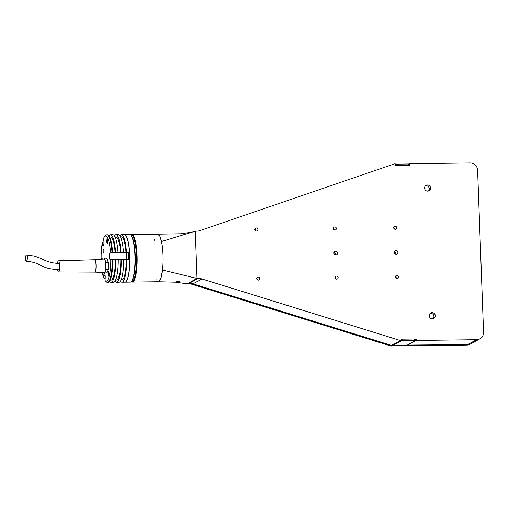 <?xml version="1.0" encoding="UTF-8"?>
<svg xmlns="http://www.w3.org/2000/svg" width="509" height="509" viewBox="0 0 509 509"><rect width="100%" height="100%" fill="white"/><g stroke="black" fill="none" stroke-linecap="round" stroke-linejoin="round"><path stroke-width="0.76" d="M334.897 230.055A1.546 1.502 61.4 0 0 336.296 228.14A1.546 1.502 61.4 0 0 334.101 227.16A1.546 1.502 61.4 0 0 334.897 230.055M334.133 229.852A1.546 1.502 61.4 0 0 333.338 228.388M258.248 280.122A1.546 1.502 61.4 0 0 259.641 278.213A1.546 1.502 61.4 0 0 257.452 277.233A1.546 1.502 61.4 0 0 258.248 280.122M257.484 279.925A1.546 1.502 61.4 0 0 256.682 278.461M256.447 231.029A1.546 1.502 61.4 0 0 257.84 229.12A1.546 1.502 61.4 0 0 255.652 228.14A1.546 1.502 61.4 0 0 256.447 231.029M255.683 230.832A1.546 1.502 61.4 0 0 254.882 229.368M427.662 191.136A3.092 2.997 61.4 0 0 430.455 187.312A3.092 2.997 61.4 0 0 426.065 185.359A3.092 2.997 61.4 0 0 427.662 191.136M428.33 191.053A3.092 2.997 61.4 0 0 425.46 185.798M432.338 318.774A3.092 2.997 61.4 0 0 435.131 314.95A3.092 2.997 61.4 0 0 430.748 312.997A3.092 2.997 61.4 0 0 432.338 318.774M433.006 318.691A3.092 2.997 61.4 0 0 430.143 313.436M335.813 254.907A1.851 1.801 61.4 0 0 337.486 252.61A1.851 1.801 61.4 0 0 334.852 251.44A1.851 1.801 61.4 0 0 335.813 254.907M335.367 254.856A1.851 1.801 61.4 0 0 334.031 252.413M396.161 254.15A1.851 1.801 61.4 0 0 397.834 251.853A1.851 1.801 61.4 0 0 395.207 250.683A1.851 1.801 61.4 0 0 396.161 254.15M395.716 254.099A1.851 1.801 61.4 0 0 394.38 251.656M336.697 279.142A1.546 1.502 61.4 0 0 338.097 277.233A1.546 1.502 61.4 0 0 335.902 276.253A1.546 1.502 61.4 0 0 336.697 279.142M335.934 278.945A1.546 1.502 61.4 0 0 335.138 277.481M397.045 278.391A1.546 1.502 61.4 0 0 398.445 276.476A1.546 1.502 61.4 0 0 396.25 275.503A1.546 1.502 61.4 0 0 397.045 278.391M396.282 278.194A1.546 1.502 61.4 0 0 395.487 276.731M395.245 229.298A1.546 1.502 61.4 0 0 396.645 227.383A1.546 1.502 61.4 0 0 394.45 226.41A1.546 1.502 61.4 0 0 395.245 229.298M394.481 229.101A1.546 1.502 61.4 0 0 393.686 227.638M409.287 163.987L409.751 163.733L409.802 165.209L395.321 165.387L395.264 163.917L394.66 163.923A2.469 2.399 61.4 0 0 393.928 164.051L200.177 230.532A12.356 11.993 -118.6 0 1 196.506 231.169L195.297 231.181L161.512 241.514L159.839 236.221L157.752 234.172L180.663 233.784L192.37 232.079M406.265 345.388L406.392 345.834L407.295 345.089L467.656 344.58A7.412 7.196 61.4 0 0 470.933 343.728L479.86 338.854A7.412 7.196 -118.6 0 0 483.55 332.256L477.607 170.254A7.412 7.196 61.4 0 0 470.1 162.982L409.751 163.733M479.86 338.854A7.412 7.196 -118.6 0 1 476.577 339.713L416.228 340.464L416.177 338.994L401.69 339.172L401.747 340.648L401.143 340.655A2.469 2.399 -118.6 0 1 400.398 340.546L201.952 278.957A12.356 11.993 61.4 0 0 198.236 278.417L197.034 278.436L187.197 283.799L189.316 283.284A12.356 11.993 -118.6 0 1 193.026 283.831L391.472 345.414A2.469 2.399 61.4 0 0 392.216 345.522L401.747 340.648M406.392 345.834L466.74 345.077A7.412 7.196 61.4 0 0 470.023 344.224L470.933 343.728A7.412 7.196 -118.6 0 1 467.656 344.58L407.302 345.337L416.228 340.464M413.874 340.247L416.177 338.994M154.602 239.542L154.437 240.248M155.849 278.824L156.059 279.326M195.297 231.181L197.034 278.436L162.562 270.037L160.869 278.436L158.305 281.738L175.414 282.177L187.197 283.799M177.208 281.509L178.468 281.471M162.562 270.037C163.548 259.8 163.198 250.294 161.512 241.514M414.269 340.031A1.362 1.317 -118.6 0 1 415.242 339.007M192.116 284.327L193.026 283.831A12.356 11.993 61.4 0 0 189.558 283.284L188.642 283.78A12.356 11.993 -118.6 0 1 192.116 284.327L390.562 345.91A2.469 2.399 61.4 0 0 391.306 346.018L392.216 345.522A2.469 2.399 -118.6 0 1 391.472 345.414L193.026 283.831L201.952 278.957M406.672 345.369A2.469 0.528 -90.7 0 0 406.729 345.382A2.469 0.528 -90.7 0 0 406.786 345.369L416.222 340.222L402.097 340.394L402.053 339.172L401.696 339.363M395.684 165.38L395.633 164.153L395.283 164.35M395.633 164.153L409.758 163.981L407.454 165.234M401.741 340.591L402.097 340.394M175.44 233.981L176.967 233.936M174.931 233.994L177.635 233.917M177.17 281.706L179.48 281.502L177.17 281.706M179.047 281.502L176.916 281.572L179.047 281.502M414.345 339.777L414.746 339.777M128.942 253.915A2.163 0.464 -90.7 0 0 128.561 256.192A2.163 0.464 -90.7 0 0 129.044 258.222A2.163 0.464 -90.7 0 0 129.101 258.209A2.163 0.464 -90.7 0 0 129.477 255.938A2.163 0.464 -90.7 0 0 128.993 253.902A2.163 0.464 -90.7 0 0 128.942 253.915M125.023 282.158A23.783 5.084 -90.7 0 0 125.08 282.158L130.215 282.094A23.783 5.084 -90.7 0 0 130.781 281.935A23.783 5.084 -90.7 0 0 131.316 281.502A23.783 5.084 -90.7 0 0 135 258.248A23.783 5.084 -90.7 0 0 130.737 235.088A23.783 5.084 -90.7 0 0 129.617 234.522L124.489 234.592A23.783 5.084 -90.7 0 0 124.425 234.592M125.08 282.158A23.783 5.084 -90.7 0 0 125.653 281.999A23.783 5.084 -90.7 0 0 129.84 256.969A23.783 5.084 -90.7 0 0 124.489 234.592M131.316 281.502L131.71 281.076A23.35 4.988 -90.7 0 0 135.324 258.241A23.35 4.988 -90.7 0 0 131.144 235.502L130.737 235.088M128.567 252.324A4.199 0.897 -90.7 0 0 128.472 259.246M104.625 236.621L105.764 235.4A23.783 5.084 89.3 0 1 106.298 234.967A23.783 5.084 89.3 0 1 106.865 234.808A23.783 5.084 89.3 0 1 111.993 252.33L110.523 252.489A22.549 4.816 -90.7 0 0 105.134 236.208A22.549 4.816 -90.7 0 0 104.625 236.621A22.549 4.816 -90.7 0 0 103.499 238.6L103.798 240.356A3.582 0.763 89.3 0 1 103.912 244.097A3.582 0.763 89.3 0 1 103.251 246.076A3.582 0.763 89.3 0 1 102.614 244.625L102.315 242.876A22.549 4.816 -90.7 0 0 101.151 259.266M108.449 271.278A2.469 0.528 -90.7 0 0 108.01 273.88A2.469 0.528 -90.7 0 0 108.57 276.202A2.469 0.528 -90.7 0 0 108.627 276.19A2.469 0.528 -90.7 0 0 109.066 273.587A2.469 0.528 -90.7 0 0 108.506 271.259A2.469 0.528 -90.7 0 0 108.449 271.278M107.259 238.861A2.469 0.528 -90.7 0 0 106.826 241.463A2.469 0.528 -90.7 0 0 107.38 243.786A2.469 0.528 -90.7 0 0 107.437 243.766A2.469 0.528 -90.7 0 0 107.876 241.171A2.469 0.528 -90.7 0 0 107.316 238.842A2.469 0.528 -90.7 0 0 107.259 238.861M102.366 259.17A2.469 0.528 -90.7 0 0 101.953 258.305A2.469 0.528 -90.7 0 0 101.895 258.317A2.469 0.528 -90.7 0 0 101.552 259.234M103.442 249.098A1.979 0.42 -90.7 0 0 103.092 251.179A1.979 0.42 -90.7 0 0 103.537 253.037A1.979 0.42 -90.7 0 0 103.582 253.024A1.979 0.42 -90.7 0 0 103.931 250.943A1.979 0.42 -90.7 0 0 103.486 249.086A1.979 0.42 -90.7 0 0 103.442 249.098M102.328 272.506A22.549 4.816 -90.7 0 0 103.594 277.615L103.753 275.611A3.582 0.763 89.3 0 1 104.345 273.473A3.582 0.763 89.3 0 1 104.428 273.454A3.582 0.763 89.3 0 1 105.191 278.455L105.032 280.459A22.549 4.816 -90.7 0 0 105.178 280.624A22.549 4.816 -90.7 0 0 110.784 259.603L112.858 259.437A23.783 5.084 -90.7 0 1 108.067 282.368L107.463 282.374A23.783 5.084 89.3 0 1 106.343 281.814L105.178 280.624M110.179 280.115L111.051 280.109A21.563 4.606 -90.7 0 0 111.573 279.963A21.563 4.606 -90.7 0 0 115.397 259.66L112.858 259.692M115.613 280.052L116.485 280.039A21.563 4.606 -90.7 0 0 117 279.893A21.563 4.606 -90.7 0 0 120.83 259.59L118.292 259.622M121.047 279.982L121.918 279.969A21.563 4.606 -90.7 0 0 122.434 279.829A21.563 4.606 -90.7 0 0 126.264 259.526L123.719 259.558M111.993 252.33L126.474 252.146A23.783 5.084 -90.7 0 0 121.352 234.63A23.783 5.084 -90.7 0 0 120.779 234.783A23.783 5.084 -90.7 0 0 119.857 235.718M121.047 252.216A23.783 5.084 -90.7 0 0 115.918 234.694A23.783 5.084 -90.7 0 0 115.352 234.853A23.783 5.084 -90.7 0 0 114.423 235.788M115.613 252.286A23.783 5.084 -90.7 0 0 110.485 234.764A23.783 5.084 -90.7 0 0 109.919 234.923A23.783 5.084 -90.7 0 0 108.99 235.858M115.136 252.54A21.563 4.606 -90.7 0 0 110.517 236.99L109.645 236.997M118.024 252.254A23.783 5.084 -90.7 0 0 112.903 234.732L110.485 234.764M120.569 252.477A21.563 4.606 -90.7 0 0 115.944 236.92L115.072 236.933M123.458 252.184A23.783 5.084 -90.7 0 0 118.33 234.668L115.918 234.694M126.003 252.407A21.563 4.606 -90.7 0 0 121.377 236.85L120.506 236.863M126.474 252.146L129.496 252.108L126.957 252.528A3.582 0.763 89.3 0 0 126.327 255.435A3.582 0.763 89.3 0 0 126.773 259.266M121.352 234.63L124.368 234.592A23.783 5.084 89.3 0 1 129.496 252.108M103.594 277.615L105.172 278.741M102.315 242.876L103.951 241.845M112.254 259.444A23.783 5.084 89.3 0 1 107.463 282.374M110.784 259.603L110.319 259.857A3.582 0.763 89.3 0 1 110.237 259.883A3.582 0.763 89.3 0 1 109.429 256.511A3.582 0.763 89.3 0 1 110.059 252.738L110.523 252.489M109.823 280.841L109.766 281.547A23.783 5.084 -90.7 0 0 111.083 282.33A23.783 5.084 -90.7 0 0 115.874 259.399L115.397 259.66M115.874 259.399L118.285 259.374A23.783 5.084 -90.7 0 1 113.494 282.298L111.083 282.33M115.257 280.777L115.199 281.483A23.783 5.084 -90.7 0 0 116.51 282.266A23.783 5.084 -90.7 0 0 121.307 259.336L120.83 259.59M121.307 259.336L123.719 259.304A23.783 5.084 -90.7 0 1 118.928 282.234L116.51 282.266M120.684 280.707L120.627 281.413A23.783 5.084 -90.7 0 0 121.944 282.196A23.783 5.084 -90.7 0 0 126.735 259.266L126.264 259.526M126.735 259.266L129.757 259.227A23.783 5.084 89.3 0 1 124.96 282.158L121.944 282.196M112.597 252.318A23.783 5.084 -90.7 0 0 107.469 234.802L106.865 234.808M105.719 269.007L105.579 270.075M105.586 262.218L105.719 262.625L108.137 262.593L108.131 269.713L106.807 272.907L104.39 272.939L104.281 272.601M57.587 269.541A5.561 1.19 -90.7 0 0 58.599 271.952L94.814 272.118A6.178 1.317 -90.7 0 0 94.814 272.118L104.46 272.614A6.795 1.451 -90.7 0 0 105.656 262.778A6.795 1.451 -90.7 0 0 104.294 259.024L106.814 258.667L108.137 262.593M104.402 258.699L104.536 259.1M105.719 269.745L108.131 269.713M104.53 272.608L104.39 272.939M105.719 262.625L105.719 263.357M26.258 261.257C36.483 262.148 38.665 264.814 42.801 266.277C46.446 268.262 51.702 269.35 58.573 269.541A3.149 0.674 -90.7 0 0 59.114 264.979A3.149 0.674 -90.7 0 0 58.49 263.242C53.579 263.726 45.67 260.964 44.022 259.921C42.724 259.444 40.071 257.732 33.785 255.982L26.532 254.964A3.149 0.993 92.5 0 1 27.34 256.708A3.149 0.993 92.5 0 1 26.258 261.257A3.149 0.993 92.5 0 1 25.45 259.514A3.149 0.993 92.5 0 1 26.532 254.964M58.599 271.952A5.561 1.19 -90.7 0 0 59.566 263.904A5.561 1.19 -90.7 0 0 58.459 260.831A5.561 1.19 -90.7 0 0 57.517 263.242M94.814 272.118A6.178 1.317 -90.7 0 0 95.889 263.172A6.178 1.317 -90.7 0 0 94.661 259.762A6.178 1.317 -90.7 0 0 94.649 259.762L104.294 259.024M107.507 242.322L107.673 240.299L107.507 242.322M107.8 241.431L107.361 241.438M107.552 239.09A2.227 0.477 -90.7 0 0 107.507 239.103A2.227 0.477 -90.7 0 0 107.119 241.419A2.227 0.477 -90.7 0 0 107.609 243.537M109.009 273.6L108.627 272.843L108.697 274.739L109.009 273.6M108.99 273.848L108.544 273.855M108.741 271.507A2.227 0.477 -90.7 0 0 108.697 271.52A2.227 0.477 -90.7 0 0 108.309 273.836A2.227 0.477 -90.7 0 0 108.799 275.954M130.832 234.942A23.783 5.084 89.3 0 1 131.793 234.496A23.783 5.084 89.3 0 1 137.106 255.543A23.783 5.084 89.3 0 1 132.385 282.062A23.783 5.084 89.3 0 1 131.417 281.642M132.385 282.062L158.337 281.738A23.783 5.084 -90.7 0 0 163.052 255.219A23.783 5.084 -90.7 0 0 157.739 234.172L131.793 234.496M131.169 281.649L131.774 281.642A23.35 4.988 -90.7 0 0 136.068 268.752A23.35 4.988 -90.7 0 0 135.324 244.365A23.35 4.988 -90.7 0 0 131.195 234.935L130.59 234.948M466.74 345.077L476.577 339.713M391.306 346.018L401.143 340.655M390.562 345.91L400.398 340.546M189.316 283.284L198.236 278.417M392.776 345.541L406.786 345.369M110.059 252.738L126.957 252.528M103.753 275.611L105.159 275.592M102.614 244.625L103.849 244.613M102.188 258.547A2.227 0.477 -90.7 0 0 102.144 258.566A2.227 0.477 -90.7 0 0 101.87 259.208L102.156 258.489M392.744 345.56L406.729 345.382M179.48 281.502L179.811 281.153M176.483 281.611L176.127 281.286M58.459 260.831L94.661 259.762"/></g></svg>
